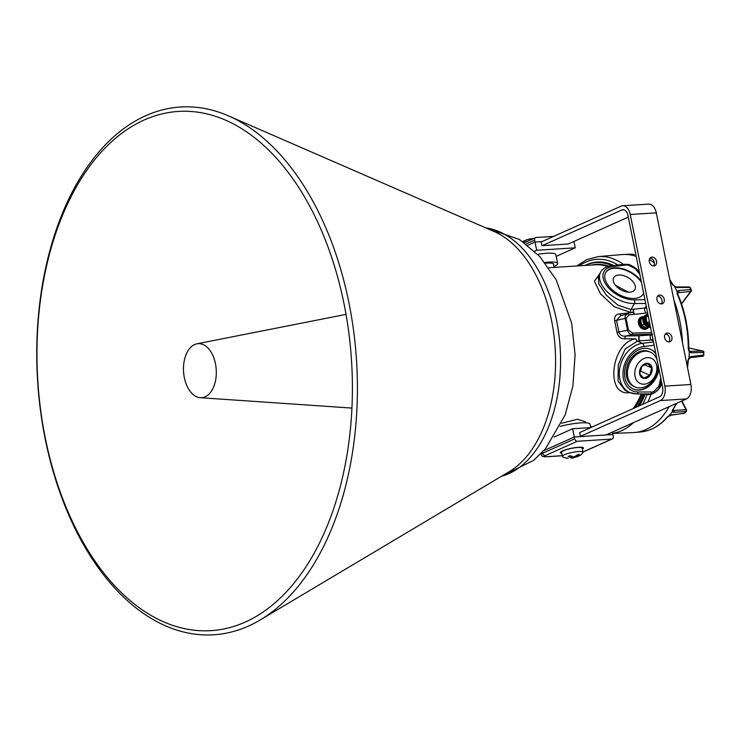 <?xml version="1.0" encoding="UTF-8"?>
<svg xmlns="http://www.w3.org/2000/svg" width="741" height="741" viewBox="0 0 741 741"><rect width="100%" height="100%" fill="white"/><g stroke="black" fill="none" stroke-linecap="round" stroke-linejoin="round"><path stroke-width="1.11" d="M584.982 265.454A82.816 50.045 86.4 0 1 585.288 265.315A82.816 50.045 86.4 0 1 596.172 262.583A82.816 50.045 86.4 0 1 611.983 265.704M654.136 345.223L643.753 346.529A23.61 17.96 113.6 0 0 623.162 370.389A23.61 17.96 113.6 0 0 638.149 391.998L651.765 391.998A2.621 1.612 -90 0 1 650.617 393.851A2.621 1.612 -90 0 1 650.2 393.943L653.581 393.165A2.621 1.287 -115.1 0 0 654.025 391.47L659.027 385.866L660.75 378.012M653.229 340.703L651.237 339.999A2.621 1.241 86 0 1 650.274 338.128A2.621 1.241 86 0 1 650.95 334.978L652.701 334.21M652.877 338.961A2.621 1.991 113.6 0 1 651.237 339.999L640.002 340.786A2.621 1.241 86 0 1 639.038 338.915A2.621 1.241 86 0 1 639.715 335.756L650.95 334.978A2.621 2.019 -117.1 0 1 652.145 335.33M605.629 272.688A21.637 12.662 -150.4 0 1 614.456 268.288A21.637 12.662 -150.4 0 1 641.474 282.423M643.642 293.186A21.637 12.662 -150.4 0 1 643.262 294.038M643.67 293.297A21.637 12.662 -150.4 0 1 643.401 293.806A21.637 12.662 -150.4 0 1 634.444 298.428A21.637 12.662 -150.4 0 1 612.02 289.611A21.637 12.662 -150.4 0 1 605.758 272.447A21.637 12.662 -150.4 0 1 614.715 267.825A21.637 12.662 -150.4 0 1 641.224 281.21M633.073 388.942A21.637 16.469 113.6 0 0 638.974 389.896A21.637 16.469 113.6 0 0 658.74 368.045M655.915 354.05A21.637 16.469 113.6 0 0 650.403 349.289M655.813 353.531A21.637 16.469 113.6 0 0 650.598 349.372A21.637 16.469 113.6 0 0 644.503 348.326A21.637 16.469 113.6 0 0 625.497 366.397A21.637 16.469 113.6 0 0 633.268 389.034A21.637 16.469 113.6 0 0 639.363 390.072A21.637 16.469 113.6 0 0 658.981 369.24M621.792 315.351L620.847 315.518L616.521 320.362A2.621 0.491 -17.4 0 1 614.65 320.844C614.169 316.444 615.901 314.128 619.856 313.869L633.379 312.461L630.693 312.47L614.326 306.811L600.442 293.742L594.43 281.182L599.478 274.207M630.146 392.674L629.387 392.684C604.61 396.37 611.371 341.564 636.01 338.85L624.885 338.785C620.912 338.989 618.272 336.822 616.957 332.283L614.65 320.844M585.492 422.805L585.325 421.768L577.471 419.249L561.669 423.25M548.748 267.751L595.264 264.806A80.667 48.749 -93.6 0 1 607.639 266.603M596.172 262.583L597.181 262.518A82.816 50.045 86.4 0 1 612.909 265.602M576.711 265.982L586.724 259.619L598.182 256.608L622.171 254.561A89.189 53.898 86.4 0 1 636.223 256.386M673.912 300.124A89.189 53.898 86.4 0 1 682.442 342.444M669.123 406.67A89.189 53.898 86.4 0 1 645.874 429.595A89.189 53.898 86.4 0 1 633.453 432.568L612.668 433.429M636.621 269.159L639.251 271.41M661.769 383.078L660.796 385.987C658.527 390.164 655.285 392.934 651.052 394.314L646.967 394.749A2.621 1.991 113.6 0 0 646.958 393.943M591.763 265.028A81.019 48.962 86.4 0 1 608.852 266.251M629.841 292.167A12.134 7.104 29.6 0 0 634.87 289.583A12.134 7.104 29.6 0 0 631.351 279.959A12.134 7.104 29.6 0 0 618.791 275.013A12.134 7.104 29.6 0 0 613.761 277.606A12.134 7.104 29.6 0 0 617.281 287.221A12.134 7.104 29.6 0 0 629.841 292.167M628.312 292.167L615.465 285.313M642.512 393.943A81.019 48.962 86.4 0 1 635.028 407.772M644.855 393.943A82.816 50.045 86.4 0 1 638.751 406.105M621.542 315.407L627.942 313.962A1.315 0.797 83.9 0 1 628.072 313.934L628.072 313.934A1.315 0.797 83.9 0 1 628.961 314.906L647.615 312.915M651.598 332.644L632.619 333.042A1.315 0.787 88.8 0 1 632.11 334.636L625.96 336.016L639.715 335.756A2.621 1.584 88.9 0 0 638.631 338.507A2.621 1.593 82.4 0 0 640.002 340.786L637.38 341.138L625.126 349.002L618.263 364.878L618.05 381.106L625.274 390.553L629.878 392.554A26.231 19.961 -66.4 0 1 620.282 365.785A26.231 19.961 -66.4 0 1 642.391 343.324L653.469 341.934M627.942 313.962C625.774 314.369 624.83 315.851 625.135 318.426L616.521 320.362L618.911 332.181C620.217 335.33 622.57 336.609 625.96 336.016A2.621 1.584 88.9 0 0 624.885 338.785M616.957 332.283L627.516 330.245C628.257 332.82 629.785 334.284 632.11 334.636L651.913 334.219M652.043 334.858A2.621 2.019 62.9 0 0 651.385 334.756M621.338 315.407A2.621 1.612 84 0 1 619.856 313.869M633.833 313.323A2.621 1.612 84 0 1 633.379 312.461A2.621 1.538 -90 0 1 633.703 309.516A2.621 1.269 -97.7 0 0 634.12 313.286M645.698 303.393L634.379 303.569A26.231 15.348 -150.4 0 1 607.833 292.389A26.231 15.348 -150.4 0 1 600.71 272.03L598.274 276.337L598.895 284.127L606.323 295.131L617.966 305.227L631.008 309.516L644.79 308.015L646.226 306.005M639.872 274.466L635.426 268.788L628.553 265.158A2.621 1.019 -78.2 0 0 628.044 264.435L624.811 264.25A2.621 1.658 -96.5 0 1 626.164 265.009L612.853 266.519A23.61 13.82 29.6 0 0 605.805 284.322A23.61 13.82 29.6 0 0 634.342 299.864L644.957 299.688M646.754 308.608A2.621 1.538 -150.4 0 0 644.79 308.015A2.621 1.269 -97.7 0 0 645.43 312.081M645.105 307.45A2.621 1.538 -150.4 0 1 646.587 307.793M636.519 269.974A2.621 1.241 -37.5 0 1 637.556 270.224A2.621 1.241 -37.5 0 1 637.658 270.428L639.187 272.392M661.241 380.476L659.879 386.218L659.027 385.866M651.719 340.212A2.621 1.991 113.6 0 0 652.997 339.563M660.796 385.987A2.621 0.667 25.9 0 0 659.99 385.959M647.847 402.03A88.661 53.584 86.4 0 0 651.052 394.314A2.621 1.158 72.7 0 1 651.135 393.888M648.755 394.749A2.621 0.482 101.6 0 0 648.801 393.943M642.549 404.41A86.039 52 -93.6 0 0 646.967 394.749L645.216 393.98A2.621 1.991 113.6 0 0 645.226 393.943M660.564 384.042L659.555 384.199M639.557 272.892L636.139 268.696C631.98 265.713 629.285 264.296 628.044 264.435M643.864 393.943A82.816 50.045 86.4 0 1 637.408 406.707M650.033 258.1A4.594 3.566 -114.1 0 1 654.312 262.305A4.594 3.566 -114.1 0 1 653.553 265.954M649.273 261.749A4.594 3.566 65.9 0 0 654.803 265.713A4.594 3.566 65.9 0 0 656.572 261.295A4.594 3.566 65.9 0 0 651.052 257.331A4.594 3.566 65.9 0 0 649.273 261.749M657.693 296.067A4.594 3.566 -114.1 0 1 661.972 300.272A4.594 3.566 -114.1 0 1 661.213 303.93M656.934 299.725A4.594 3.566 65.9 0 0 662.454 303.68A4.594 3.566 65.9 0 0 664.232 299.262A4.594 3.566 65.9 0 0 658.703 295.307A4.594 3.566 65.9 0 0 656.934 299.725M665.344 334.043A4.594 3.566 -114.1 0 1 669.632 338.248A4.594 3.566 -114.1 0 1 668.864 341.907M664.584 337.701A4.594 3.566 65.9 0 0 670.114 341.657A4.594 3.566 65.9 0 0 671.892 337.238A4.594 3.566 65.9 0 0 666.363 333.274A4.594 3.566 65.9 0 0 664.584 337.701M541.162 241.974L621.162 206.146A11.8 7.132 86.4 0 1 622.718 205.757L648.792 204.108A11.8 7.132 86.4 0 1 656.313 212.852L690.918 384.486A11.8 7.132 86.4 0 1 686.435 398.917L605.916 434.967M622.718 205.757A11.8 7.132 86.4 0 1 630.239 214.501L664.853 386.135A11.8 7.132 86.4 0 1 660.37 400.566L580.37 436.393M628.303 217.113L568.152 244.048M579.601 432.596L659.601 396.768A7.873 4.752 -93.6 0 0 662.593 387.154L627.979 215.511A7.873 4.752 -93.6 0 0 622.968 209.684A7.873 4.752 -93.6 0 0 621.931 209.944L542.079 245.706M582.37 449.157A11.8 2.075 168.6 0 0 583.463 447.972A11.8 2.075 168.6 0 0 578.675 447.268A11.8 2.075 168.6 0 0 566.439 449.5A11.8 2.075 168.6 0 0 560.326 452.64A11.8 2.075 168.6 0 0 561.798 453.307M582.935 451.973L611.705 439.089L577.285 441.275L545.265 455.613A5.243 0.917 168.6 0 0 546.423 456.697L562.28 455.687M611.705 439.089A2.621 2.038 65.9 0 0 612.261 438.95A2.621 2.038 65.9 0 0 613.279 436.43L612.89 434.532L574.303 436.977L543.875 450.602L574.303 436.977L572.645 428.743L554.148 437.033M546.423 456.697A2.621 1.584 -93.6 0 1 546.08 456.78C542.847 456.873 541.226 456.067 541.217 454.372A7.873 1.38 -11.4 0 1 542.671 453.214L574.692 438.876L574.303 436.977L580.407 436.588L579.749 432.531M574.692 438.876A2.621 2.038 65.9 0 0 577.285 441.275M560.177 426.344A22.952 4.029 -11.4 0 1 580.74 422.879A22.952 4.029 -11.4 0 1 590.058 424.25L590.734 427.603M590.753 427.603L572.645 428.743M612.399 432.068L612.89 434.532L606.731 434.606M553.601 264.926A19.016 3.335 168.6 0 0 553.786 264.278A19.016 3.335 168.6 0 0 546.061 263.138A19.016 3.335 168.6 0 0 545.385 263.194M553.999 266.603A22.952 4.029 168.6 0 0 557.64 263.5A22.952 4.029 168.6 0 0 548.321 262.129A22.952 4.029 168.6 0 0 544.802 262.434M557.64 263.5L555.852 254.635A22.952 4.029 168.6 0 0 546.543 253.274A22.952 4.029 168.6 0 0 537.707 254.293M534.594 251.199L536.66 250.273L575.248 247.827L556.204 256.358M553.647 236.379L536.197 237.49A2.621 2.038 65.9 0 0 535.632 237.62A2.621 2.038 65.9 0 0 534.622 240.149L535.002 242.048L527.768 245.29L535.002 242.048L541.106 241.659L541.921 245.716L568.291 243.984M541.977 241.603L535.002 242.048L536.66 250.273M573.96 241.446L575.248 247.827M573.034 456.975L573.201 457.966L576.016 456.891M573.201 457.966L572.543 456.789M571.265 457.929L572.756 458.031M566.772 458.077L568.134 458.114M575.183 456.363L575.451 457.169L579.434 454.539L578.063 454.446L573.951 457.067L570.19 455.715L568.208 456.354L571.339 457.836L571.218 456.234M562.4 456.299A10.494 1.843 -11.4 0 1 562.391 456.271A10.494 1.843 -11.4 0 1 566.828 453.825A10.494 1.843 -11.4 0 1 581.148 451.51A10.494 1.843 -11.4 0 1 582.963 452.13A10.494 1.843 -11.4 0 1 582.972 452.149L582.157 448.101A10.494 1.843 -11.4 0 0 580.333 447.453A10.494 1.843 -11.4 0 0 568.625 449.027A10.494 1.843 -11.4 0 0 561.585 452.251L562.4 456.289M582.963 452.13C582.222 454.122 580.222 455.659 576.97 456.752L575.368 457.271M527.518 241.26A10.494 1.843 168.6 0 0 527.157 241.344A10.494 1.843 168.6 0 0 523.776 242.316M527.703 239.639L530.148 238.759M527.407 239.5L522.655 241.538M640.9 321.362L640.354 321.427A5.641 4.381 -114.1 0 1 642.66 317.38A5.641 4.381 -114.1 0 1 643.568 317.111L642.215 317.574A5.641 4.381 65.9 0 0 639.9 321.622L640.354 321.427M640.067 322.78L640.965 322.372M640.9 321.89L640.002 321.77M650.394 326.67A6.456 5.02 -114.1 0 1 646.032 324.123A6.456 5.02 -114.1 0 1 647.004 314.536L646.319 314.842A6.456 5.02 -114.1 0 0 645.355 324.428A6.456 5.02 -114.1 0 0 650.45 326.948A6.456 5.02 -114.1 0 1 647.208 326.216A6.456 5.02 -114.1 0 1 643.623 320.223A6.456 5.02 -114.1 0 1 646.245 314.869A6.456 5.02 -114.1 0 1 646.282 314.86M650.487 327.114A6.456 5.02 -114.1 0 1 646.532 326.522A6.456 5.02 -114.1 0 1 642.947 320.529A6.456 5.02 -114.1 0 1 645.568 315.175L646.245 314.869M643.54 317.167L640.78 319.38L641.715 325.234L646.393 328.152L648.421 327.244M640.78 319.38L643.105 318.343M641.715 325.234L644.17 324.141M647.912 314.369A6.326 4.918 65.9 0 0 646.18 324.012A6.326 4.918 65.9 0 0 650.357 326.503M647.004 314.536A6.456 5.02 -114.1 0 1 647.893 314.258M647.829 315.592L646.208 316.926L646.393 319.973L647.125 322.78L650.033 324.864M647.125 322.78L649.403 321.761M646.208 316.926L648.245 316.018M648.032 314.971L647.662 315.573M646.949 315.981L647.856 315.573M643.864 316.62A6.456 5.02 65.9 0 0 641.65 316.935L640.974 317.231A6.456 5.02 65.9 0 0 638.473 323.456A6.456 5.02 65.9 0 0 646.254 329.023L646.93 328.726A6.456 5.02 65.9 0 0 648.634 327.281M641.65 316.935A6.456 5.02 65.9 0 0 639.159 323.15A6.456 5.02 65.9 0 0 646.93 328.726M686.425 410.551A1.315 0.843 -144 0 1 686.361 411.19A1.315 0.843 -144 0 1 685.87 411.44L673.717 412.329L672.198 411.876A89.031 53.806 86.4 0 1 669.512 415.451L684.638 413.08A88.383 53.417 -93.6 0 0 685.87 411.44A1.315 0.843 85.8 0 0 686.138 410.588A1.315 0.843 85.8 0 0 685.934 409.616L681.627 401.066M681.47 303.708L690.705 291.408A1.315 0.852 36.9 0 0 691.196 291.167A1.315 1.315 0 0 0 691.325 289.796A1.315 0.593 153.9 0 0 690.788 289.592A88.383 53.417 -93.6 0 0 689.714 287.462L677.117 287.48L674.718 286.748A89.031 53.806 86.4 0 1 677.07 291.417L678.645 290.509L690.788 289.592A1.315 0.843 -94.3 0 1 690.992 290.546A1.315 0.843 -94.3 0 1 690.705 291.408L677.607 292.788M686.342 410.347A1.315 0.602 153.3 0 0 686.472 409.829A1.315 1.315 0 0 1 686.361 411.19L685.119 412.83A1.315 0.861 -142.1 0 1 684.638 413.08A1.315 0.778 -97.1 0 1 684.249 413.33L671.587 414.895L667.576 416.979A1.315 0.889 -138.9 0 1 667.095 417.211L669.512 415.451L669.243 414.932M672.198 411.876L672.476 410.051A89.05 53.815 -93.6 0 0 676.311 403.447M703.58 354.874L703.357 355.134A1.315 0.824 -96.6 0 1 702.681 356.245L702.681 356.245A1.315 0.824 -96.6 0 1 702.514 356.236L690.204 357.662A1.315 0.824 -96.6 0 0 690.362 357.662L687.805 360.7L689.028 357.718L691.047 356.56L703.357 355.134A88.383 53.417 -93.6 0 0 703.468 352.466L691.196 352.781L689.269 351.873A89.031 53.806 86.4 0 1 689.028 357.718L688.871 358.431M689.186 350.752L690.455 351.345L689.186 350.752L689.26 351.892L688.278 349.02A89.05 53.815 -93.6 0 0 677.172 293.908L677.07 291.417M674.718 286.748L672.457 284.544A89.05 53.815 -93.6 0 0 669.929 280.385M634.268 254.413A89.05 53.815 -93.6 0 0 629.359 254.246L634.268 254.413A1.315 1.037 -83.8 0 1 634.5 254.432M672.207 411.866L672.782 410.227L673.773 410.514A1.315 0.843 85.8 0 1 673.717 412.329M669.744 279.468L673.013 284.757A1.315 0.658 150.3 0 0 672.457 284.544M673.013 284.757L674.764 286.443L676.487 286.989A1.315 0.797 89.9 0 1 677.117 287.48M689.084 286.962L689.084 286.962A1.315 0.797 89.9 0 1 689.714 287.462A1.315 0.611 152.6 0 1 690.251 287.665A1.315 1.315 0 0 0 689.084 286.962L676.487 286.989M691.196 290.305A1.315 0.593 153.9 0 0 691.325 289.796L690.251 287.665M677.561 293.649L678.552 292.325A1.315 0.843 -94.3 0 0 678.645 290.509M677.524 292.917L677.079 291.435M677.58 292.825L677.719 294.103A1.315 0.546 156.1 0 0 677.172 293.908M689.417 350.882L688.778 348.928C688.676 329.069 684.99 310.794 677.719 294.103M689.806 351.197L690.455 351.345A1.315 0.834 88.5 0 1 691.196 352.781M690.455 351.345L702.727 351.021A1.315 0.834 88.5 0 1 703.468 352.466L703.95 352.355A1.315 1.315 0 0 0 702.922 351.039A1.315 1.028 102.3 0 0 702.727 351.021L688.778 347.983M703.681 352.253L703.839 355.004A1.315 1.315 0 0 1 702.681 356.245L690.362 357.662A1.315 0.824 -96.6 0 0 691.047 356.56M676.802 403.224L672.995 409.782A1.315 0.815 -146.9 0 1 672.476 410.051M681.979 400.909L686.472 409.829A1.315 0.602 153.3 0 0 685.934 409.616L673.773 410.514L673.226 409.421M643.809 378.188L649.829 375.233L651.719 367.888L647.588 363.507L641.576 366.462L639.687 373.797L643.809 378.188M639.65 373.946A7.873 5.984 113.6 0 0 647.162 377.873A7.873 5.984 113.6 0 0 652.024 367.86A7.873 5.984 113.6 0 0 644.503 363.942A7.873 5.984 113.6 0 0 639.65 373.946M656.656 365.582A13.773 10.476 113.6 0 0 643.512 358.718A13.773 10.476 113.6 0 0 635.009 376.224A13.773 10.476 113.6 0 0 648.153 383.088A13.773 10.476 113.6 0 0 656.656 365.582M657.915 363.961A19.016 14.468 -66.4 0 1 651.08 382.606A19.016 14.468 -66.4 0 1 635.102 386.969A19.016 14.468 -66.4 0 1 627.766 376.891A19.016 14.468 -66.4 0 1 633.703 357.153A19.016 14.468 -66.4 0 1 650.329 352.114A19.016 14.468 -66.4 0 1 657.147 360.135M650.329 352.114L649.153 351.605A19.016 14.468 113.6 0 0 632.527 356.643A19.016 14.468 113.6 0 0 626.59 376.382A19.016 14.468 113.6 0 0 633.935 386.459L635.102 386.969M639.724 371.63L640.595 371.204L641.901 366.147M644.207 364.609L651.719 367.888M640.595 371.204L649.829 375.233M184.333 377.641A27.084 16.367 -93.6 0 0 200.292 397.704A27.084 16.367 -93.6 0 0 215.446 363.711A27.084 16.367 -93.6 0 0 196.884 343.815A27.084 16.367 -93.6 0 0 184.333 377.641M228.311 115.8L494.108 231.507A125.933 76.11 86.4 0 1 551.563 320.584A125.933 76.11 86.4 0 1 509.317 471.6L260.248 619.939A264.426 159.806 86.4 0 1 45.192 438.867A264.426 159.806 86.4 0 1 228.311 115.8A264.426 159.806 86.4 0 1 348.946 302.847A264.426 159.806 86.4 0 1 260.248 619.939M45.266 437.912A260.128 157.203 86.4 0 1 225.384 120.079A260.128 157.203 86.4 0 1 344.083 304.106A260.128 157.203 86.4 0 1 256.812 616.049A260.128 157.203 86.4 0 1 45.266 437.912M638.149 391.998A2.621 1.612 90 0 1 637.01 393.851A2.621 1.612 90 0 1 636.593 393.943L650.2 393.943M651.765 391.998A7.215 5.493 113.6 0 0 652.061 391.989A7.215 5.493 113.6 0 0 654.025 391.47M639.372 405.827A83.288 50.332 86.4 0 0 645.216 393.98A2.621 1.287 21.7 0 0 645.179 393.943M633.064 408.652A80.667 48.749 -93.6 0 0 641.224 393.943M618.013 265.028A86.039 52 -93.6 0 0 585.705 262.138A86.039 52 -93.6 0 0 579.295 265.815M584.844 265.463A83.288 50.332 86.4 0 1 586.242 264.796A83.288 50.332 86.4 0 1 613.752 265.51M633.462 422.639A88.661 53.584 86.4 0 1 621.755 430.604A88.661 53.584 86.4 0 1 612.64 433.263M598.182 256.608A88.661 53.584 86.4 0 1 623.431 264.407M632.619 333.042L628.479 330.106L626.089 318.287L628.961 314.906M628.201 313.943L627.46 314.036M628.479 330.106L627.516 330.245L625.135 318.426L626.089 318.287M636.01 338.85A2.621 1.593 82.4 0 0 637.38 341.138L642.391 343.324A2.621 1.547 -97.2 0 1 643.753 346.529M636.176 393.851A26.231 19.961 -66.4 0 1 629.878 392.554L636.593 393.943M630.693 312.47A2.621 1.538 -90 0 1 631.008 309.516L634.379 303.569A2.621 1.51 -90.9 0 0 634.342 299.864M628.553 265.158A7.215 4.224 29.6 0 0 626.164 265.009M639.066 271.197A2.621 1.751 -40.8 0 1 638.131 270.984M661.694 383.421A2.621 1.056 12.1 0 0 660.574 383.986M635.426 268.788A2.621 0.76 -47.8 0 1 636.139 268.696M611.195 265.843A2.621 1.658 83.5 0 1 611.51 265.76A2.621 1.658 83.5 0 1 612.853 266.519M660.37 400.566L686.435 398.917M664.853 386.135L690.918 384.486M630.239 214.501L656.313 212.852M621.931 209.944L624.024 209.814M545.265 455.613A2.621 2.038 65.9 0 1 542.671 453.214L542.458 452.14M534.622 240.149L526.073 243.984M565.29 450.019A8.364 1.463 -11.4 0 1 567.467 449.231A8.364 1.463 -11.4 0 1 568.088 449.046M574.914 447.675A8.364 1.463 -11.4 0 1 577.869 447.481M575.349 457.225L575.09 456.419M645.976 327.967A5.641 4.381 -114.1 0 1 645.328 327.939A5.641 4.381 -114.1 0 1 640.419 322.428M642.438 317.481A5.641 4.381 65.9 0 0 642.215 317.574L639.826 321.687M639.965 322.631A5.641 4.381 65.9 0 0 644.874 328.143A5.641 4.381 65.9 0 0 646.217 328.078M650.135 325.382A5.641 4.381 -114.1 0 1 646.578 322.279A5.641 4.381 -114.1 0 1 647.439 315.323M646.133 322.483A5.641 4.381 65.9 0 0 650.2 325.697L646.05 322.511C644.753 319.603 645.059 317.287 646.967 315.546A5.641 4.381 65.9 0 0 646.133 322.483M667.576 416.979C659.647 426.019 650.654 431.012 640.622 431.975A89.05 53.815 -93.6 0 0 667.095 417.211M687.24 366.239A89.05 53.815 -93.6 0 0 687.805 360.7M654.414 262.999A89.05 53.815 -93.6 0 0 649.301 259.554M485.763 227.876A125.349 75.749 86.4 0 1 556.556 320.399A125.349 75.749 86.4 0 1 501.5 476.259M590.558 426.751L592.995 426.594M553.305 263.713L554.185 267.408M653.581 393.165C656.878 391.276 658.981 388.96 659.879 386.218L660.666 383.569M624.811 264.25L611.51 265.76C605.99 266.64 602.396 268.733 600.71 272.03M541.217 454.372L541.06 453.594M582.954 452.075L612.261 438.95M546.08 456.78L562.289 455.752M524.313 242.696L535.632 237.62M567.486 458.151C564.225 457.855 562.53 457.225 562.391 456.271M571.404 457.873L571.274 456.261M575.312 457.271L575.044 456.447M533.437 238.602L530.334 238.741M646.819 327.874L644.8 328.152C642.178 327.568 640.539 325.753 639.9 322.705M640.622 431.975L635.732 432.392M629.359 254.246L624.459 254.45M649.338 259.433L654.386 262.759M691.196 291.167L681.563 303.986M688.778 347.955L702.922 351.039M688.306 360.543L687.537 367.693M684.249 413.33A1.315 1.315 0 0 0 685.119 412.83M200.292 397.704L351.956 408.078M485.559 227.783L519.534 239.51L539.837 256.571L556.213 279.839L571.663 323.206L575.109 354.606L572.913 385.885L565.198 414.858L545.441 448.824L533.65 460.356L501.314 476.37M196.884 343.815L346.019 314.388"/></g></svg>
